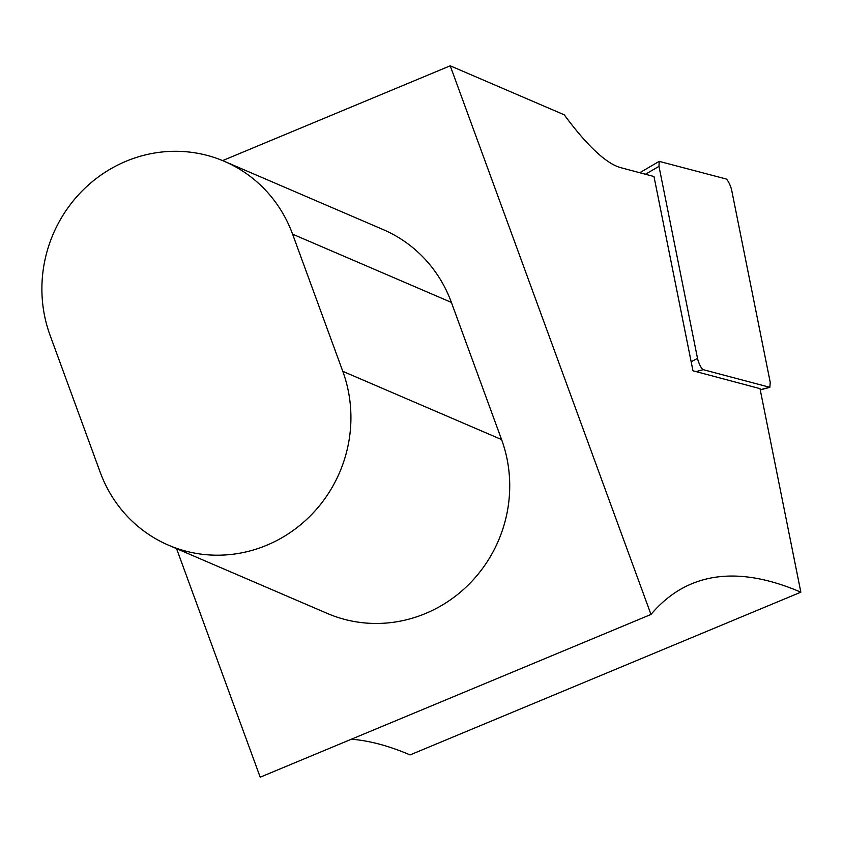 <?xml version="1.0" encoding="UTF-8"?>
<svg xmlns="http://www.w3.org/2000/svg" width="843" height="843" viewBox="0 0 843 843"><rect width="100%" height="100%" fill="white"/><g stroke="black" fill="none" stroke-linecap="round" stroke-linejoin="round"><path stroke-width="1.26" d="M726.055 178.969L659.194 161.371L658.984 166.345L697.519 358.401A7.461 1.538 67.4 0 0 700.101 365.504A7.461 1.538 67.4 0 0 703.146 369.656L769.849 387.316L770.217 382.279L731.682 190.223A7.461 1.538 67.4 0 0 729.1 183.121A7.461 1.538 67.4 0 0 726.055 178.969L659.194 161.371L658.984 166.345L697.519 358.401A7.461 1.538 67.4 0 0 700.101 365.504A7.461 1.538 67.4 0 0 703.146 369.656L769.849 387.316L770.217 382.279L731.682 190.223A7.461 1.538 67.4 0 0 729.1 183.121A7.461 1.538 67.4 0 0 726.055 178.969M176.566 548.645L260.202 777.193L650.986 614.452A2274.403 468.993 -112.6 0 1 691.724 583.778A2274.403 468.993 -112.6 0 1 800.85 592.176L760.007 388.634L692.967 370.783L653.989 176.524L620.775 167.673A317 65.364 -112.6 0 1 564.262 114.827L450.215 65.807L222.615 160.591M800.85 592.176L410.067 754.917A2274.403 468.993 67.4 0 0 351.415 739.216M650.986 614.452L450.215 65.807M224.333 161.319L383.133 229.57A134.258 128.505 113.3 0 1 451.395 302.416L501.585 439.572A134.258 128.505 113.3 0 1 468.771 584.484A134.258 128.505 113.3 0 1 327.284 613.43L168.484 545.168A134.258 128.505 -66.7 0 0 309.971 516.232A134.258 128.505 -66.7 0 0 342.785 371.32L292.584 234.154A134.258 128.505 -66.7 0 0 224.333 161.319A134.258 128.505 -66.7 0 0 82.846 190.255A134.258 128.505 -66.7 0 0 50.032 335.166L100.233 472.333A134.258 128.505 -66.7 0 0 168.484 545.168M658.984 166.345L645.464 174.259L658.984 166.345M691.155 361.742L697.519 358.401L691.155 361.742M696.086 371.615L703.146 369.656L696.086 371.615M760.228 389.772L769.417 387.306L760.228 389.772M501.585 439.572L342.785 371.32M451.395 302.416L292.584 234.154M760.26 389.898L769.849 387.316L760.26 389.898M639.753 172.731L659.194 161.371L639.753 172.731"/></g></svg>
